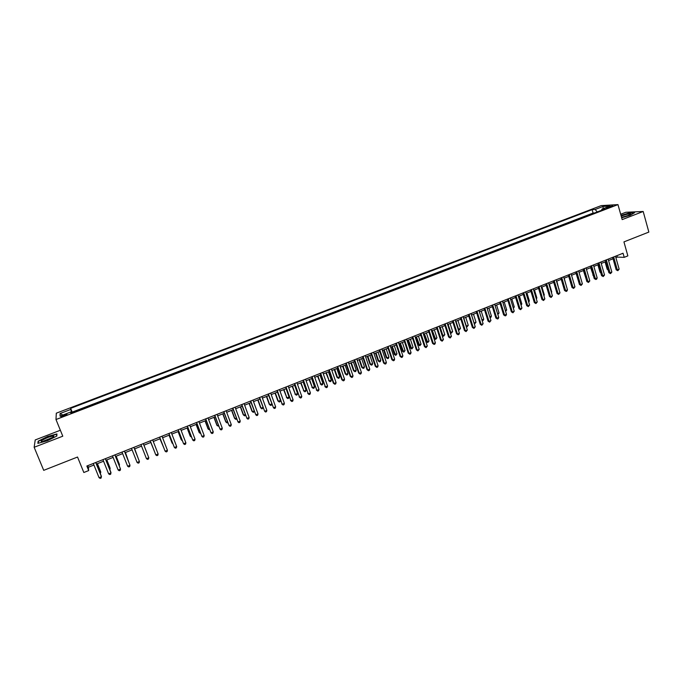<?xml version="1.0" encoding="UTF-8"?>
<svg xmlns="http://www.w3.org/2000/svg" width="683" height="683" viewBox="0 0 683 683"><rect width="100%" height="100%" fill="white"/><g stroke="black" fill="none" stroke-linecap="round" stroke-linejoin="round"><path stroke-width="1.02" d="M63.929 416.049C66.439 415.016 67.404 414.393 66.832 414.18L63.937 414.948C61.427 415.981 60.454 416.613 61.026 416.826L63.929 416.049M60.36 430.247L35.226 439.937L34.15 447.28L43.712 470.348L77.538 457.029L83.83 472.508L88.696 470.57L88.355 467.249L93.938 465.029M601.245 205.609L56.305 413.181L55.989 419.524L617.97 204.61L601.245 205.609M617.97 204.61L622.17 219.61L643.181 211.482L625.85 212.268L620.668 214.266M643.181 211.482L648.85 232.083L623.938 241.893L627.856 255.886L624.211 257.337L623.05 253.231L86.861 466.028L88.696 470.57M608.826 206.787L606.086 208.195L612.788 205.839L608.826 206.787L609.057 207.589M71.28 413.002L70.784 411.994L70.827 413.172L605.078 208.947L601.911 209.118L601.621 210.27M70.784 411.994L60.019 416.109L60.087 413.522L70.699 409.476L70.665 408.34L592.11 209.647L595.158 209.476L603.166 206.428L610.004 206.027L601.911 209.118M594.492 213.002L593.083 213.062L72.185 412.114L72.21 412.643M34.15 447.28L62.785 436.189L55.989 419.524M615.887 257.645L617.278 257.098L624.211 257.337M96.474 464.03L103.551 461.213M106.044 460.222L113.113 457.414M115.572 456.44L122.633 453.632M125.057 452.667L132.109 449.866M134.5 448.919L141.535 446.119M143.891 445.188L150.909 442.396M153.257 441.466L160.223 438.699M162.588 437.76L169.504 435.011M171.877 434.064L178.733 431.34M181.115 430.392L187.919 427.695M190.318 426.738L197.063 424.058M199.47 423.101L206.164 420.446M208.588 419.482L215.222 416.843M217.655 415.879L224.246 413.258M226.688 412.293L233.219 409.689M235.669 408.716L242.158 406.146M244.616 405.164L251.054 402.611M253.521 401.63L259.907 399.094M262.392 398.104L268.718 395.585M271.211 394.595L277.494 392.102L280.482 400.409L280.09 401.664L279.236 402.005L277.861 400.904L278.331 401.262L280.482 400.409M279.996 391.111L286.228 388.636M288.738 387.637L294.919 385.178M297.446 384.179L303.576 381.737M306.112 380.73L312.191 378.314M314.735 377.306L320.762 374.907M323.324 373.891L329.3 371.518M331.87 370.493L337.803 368.137M340.382 367.113L346.264 364.773M348.851 363.749L354.69 361.427M357.286 360.402L363.074 358.097M365.678 357.064L371.424 354.776M374.036 353.743L379.739 351.48M382.36 350.439L388.012 348.185M390.642 347.143L396.251 344.915M398.889 343.865L404.456 341.654M407.102 340.604L412.626 338.409M415.273 337.359L420.754 335.182M423.417 334.124L428.847 331.964M431.519 330.905L436.907 328.762M440.253 327.43L442.857 335.49L444.821 334.704L443.549 336.267L442.046 335.285L439.596 327.695L444.932 325.569M447.621 324.502L452.923 322.402M455.621 321.326L460.88 319.234M463.586 318.167L468.803 316.092M471.509 315.017L476.691 312.959M479.406 311.875L484.546 309.834M487.269 308.75L492.366 306.727M495.098 305.642L500.144 303.636M502.884 302.543L507.896 300.554M510.645 299.461L515.622 297.489M518.371 296.396L523.306 294.433M526.064 293.34L530.956 291.393M533.73 290.292L538.58 288.363M541.354 287.261L546.169 285.349M548.953 284.248L553.725 282.344M556.517 281.242L561.255 279.356M564.047 278.246L568.743 276.384M571.543 275.266L576.204 273.413M579.013 272.304L583.641 270.459M586.449 269.341L591.034 267.523M593.86 266.404L598.402 264.594M601.236 263.476L605.744 261.683M608.579 260.556L613.052 258.78M616.877 255.681L617.278 257.098M87.723 465.686L88.355 467.249M597.241 211.943L595.158 209.476M593.083 213.062L592.11 209.647M72.185 412.114L70.665 408.34M70.699 409.476L71.852 412.788M603.063 208.682L603.166 206.428M60.087 413.522L62.887 415.008M621.658 217.792L630.23 215.282L634.592 212.695L629.385 212.925L620.984 215.384M37.855 443.369L47.272 440.783L56.843 436.027L56.928 433.927L47.648 436.488L38.137 441.175L37.855 443.369M38.427 441.875L38.137 441.175M612.651 257.354L616.177 269.811L617.33 269.87L613.667 256.953M619.148 269.145L617.825 270.69L617.33 269.87L619.148 269.145L615.485 256.227M617.825 270.69L616.177 269.811M605.087 261.939L607.187 269.281L607.921 269.324M608.101 269.947L607.187 269.281M621.53 217.348L628.095 215.538L630.64 214.018C629.402 213.634 626.55 214.223 622.093 215.768L621.197 216.144M628.48 215.384L622.059 217.254M621.043 215.58L629.299 213.164L634.157 212.951M53.001 437.291L53.829 436.181C51.012 436.096 47.101 437.47 42.09 440.296C40.758 441.286 40.878 441.688 42.474 441.508L53.001 437.291M51.899 437.982L43.832 441.235M38.248 443.267L38.504 441.278L47.716 436.727L56.715 434.251L56.638 436.138M56.902 434.704L56.715 434.251M605.334 260.257L608.894 272.73L610.03 272.799L606.342 259.864M611.857 272.065L610.534 273.618L610.03 272.799L611.857 272.065L608.169 259.13M610.534 273.618L608.894 272.73M598.001 263.177L601.578 275.659L602.696 275.736L598.982 262.784M604.532 275.001L603.217 276.555L602.696 275.736L604.532 275.001L600.827 262.05M603.217 276.555L601.578 275.659M590.624 266.097L594.236 278.604L595.345 278.69L591.598 265.713M597.181 277.947L596.601 279.21L595.866 279.501L595.345 278.69L597.181 277.947L593.45 264.978M595.866 279.501L594.236 278.604M583.222 269.034L586.859 281.558L587.952 281.652L584.178 268.658M589.805 280.909L588.49 282.463L587.952 281.652L589.805 280.909L586.04 267.915M588.49 282.463L586.859 281.558M597.89 264.799L599.998 272.158L600.588 272.193M600.724 272.679L599.998 272.158M590.658 267.676L593.211 275.07M593.314 275.42L592.784 275.036M583.402 270.553L585.809 277.955M576.119 273.456L578.373 280.85M575.786 271.988L579.449 284.529L580.533 284.623L576.734 271.612M582.386 283.88L581.071 285.443L580.533 284.623L582.386 283.88L578.595 270.869M581.071 285.443L579.449 284.529M568.324 274.95L572.013 287.509L573.08 287.611L569.255 274.583M574.949 286.869L573.635 288.422L573.08 287.611L574.949 286.869L571.125 273.84M573.635 288.422L572.013 287.509M566.361 286.109L564.192 278.186M560.828 277.921L564.542 290.506L565.592 290.616L561.742 277.563M567.471 289.865L566.907 291.129L566.156 291.428L565.592 290.616L567.471 289.865L563.629 276.811M566.156 291.428L564.542 290.506M558.848 289.114L556.807 281.123M559.138 289.003L558.942 289.438M553.298 280.909L557.038 293.511L558.079 293.63L554.203 280.551M559.966 292.87L558.651 294.441L558.079 293.63L559.966 292.87L556.09 279.808M558.651 294.441L557.038 293.511M551.301 292.136L551.736 291.957L549.388 284.068M551.736 291.957L551.446 292.623M545.743 283.915L549.508 296.533L550.532 296.653L546.631 283.565M552.427 295.901L551.113 297.464L550.532 296.653L552.427 295.901L548.526 282.805M551.113 297.464L549.508 296.533M543.728 295.167L544.308 294.928L541.943 287.031M544.308 294.928L543.924 295.816M538.144 286.928L541.943 299.564L542.959 299.692L539.024 286.578M544.855 298.932L543.54 300.503L542.959 299.692L544.855 298.932L540.927 285.827M543.54 300.503L541.943 299.564M536.112 298.206L536.847 297.916L534.465 290.002M536.847 297.916L536.36 299.034M530.52 289.951L534.345 302.612L535.344 302.748L531.383 289.609M537.248 301.98L535.942 303.551L535.344 302.748L537.248 301.98L533.295 288.849M535.942 303.551L534.345 302.612M528.471 301.263L529.351 300.904L526.952 292.981M529.351 300.904L528.744 302.176M522.871 292.99L526.721 305.668L527.703 305.813L523.707 292.657M529.615 305.045L528.309 306.616L527.703 305.813L529.615 305.045L525.628 291.897M528.309 306.616L526.721 305.668M520.796 304.328L521.829 303.918L519.413 295.978M521.829 303.918L521.069 305.25M515.178 296.038L519.054 308.733L520.028 308.887L516.006 295.713M521.949 308.118L520.642 309.689L520.028 308.887L521.949 308.118L517.936 294.945M520.642 309.689L519.054 308.733M513.087 307.41L514.273 306.94L511.84 298.992M514.273 306.94L513.368 308.332M507.452 299.103L511.362 311.824L512.318 311.977L508.263 298.787M514.248 311.209L512.942 312.78L512.318 311.977L514.248 311.209L510.201 298.019M512.942 312.78L511.362 311.824M505.343 310.509L506.692 309.971L504.233 302.014M506.692 309.971L505.625 311.431M499.7 302.185L503.636 314.914L504.575 315.085L500.494 301.869M506.513 314.308L505.983 315.572L505.207 315.879L504.575 315.085L506.513 314.308L502.44 301.101M505.207 315.879L503.636 314.914M497.565 313.617L499.068 313.019L496.601 305.045M499.068 313.019L497.856 314.539M491.914 305.275L495.875 318.03L496.797 318.201L492.691 304.968M498.744 317.424L498.223 318.688L497.437 318.995L496.797 318.201L498.744 317.424L494.646 304.191M497.437 318.995L495.875 318.03M489.754 316.741L491.419 316.075L488.934 308.093M491.419 316.075L490.906 317.322L490.027 317.604M484.085 308.383L488.08 321.155L488.994 321.334L484.853 308.076M490.949 320.549L489.643 322.128L488.994 321.334L490.949 320.549L486.817 307.299M489.643 322.128L488.08 321.155M481.916 319.875L483.735 319.149L481.233 311.149M483.735 319.149L483.223 320.395L482.155 320.643M482.454 320.703L482.002 320.156M476.23 311.499L480.251 324.288L481.148 324.476L476.982 311.2M483.112 323.691L481.805 325.27L481.148 324.476L483.112 323.691L478.954 310.424M481.805 325.27L480.251 324.288M471.56 315L474.087 323.008L476.017 322.231L473.498 314.223M474.028 322.991L474.736 323.785L474.215 323.58M476.017 322.231L474.736 323.785M468.342 314.632L472.388 327.439L473.268 327.635L469.076 314.342M475.248 326.841L473.942 328.429L473.268 327.635L475.248 326.841L471.048 313.557M473.942 328.429L472.388 327.439M463.783 318.082L466.327 326.107L468.265 325.33L465.729 317.313M466.088 326.056L466.993 326.884L466.224 326.491M468.265 325.33L466.993 326.884M460.419 317.774L464.491 330.606L465.362 330.811L461.127 317.493M467.343 330.017L466.045 331.596L465.362 330.811L467.343 330.017L463.117 316.699M466.045 331.596L464.491 330.606M455.971 321.189L458.532 329.223L460.487 328.438L457.926 320.412M458.105 329.121L459.215 330L458.199 329.402M460.487 328.438L459.215 330M452.462 320.933L456.568 333.782L457.414 333.996L453.153 320.66M459.403 333.193L458.899 334.465L458.105 334.781L457.414 333.996L459.403 333.193L455.151 319.866M458.105 334.781L456.568 333.782M448.133 324.305L450.712 332.348L452.667 331.562L450.097 323.52M450.088 332.194L451.395 333.125L450.131 332.331M452.667 331.562L451.395 333.125M444.462 324.109L448.603 336.975L449.44 337.189L445.145 323.836M451.437 336.395L450.14 337.983L449.44 337.189L451.437 336.395L447.152 323.042M450.14 337.983L448.603 336.975M444.821 334.704L442.225 326.645M442.046 335.285L443.549 336.267M436.437 327.294L440.603 340.185L441.423 340.407L437.103 327.029M443.429 339.605L442.132 341.193L441.423 340.407L443.429 339.605L439.118 326.226M442.132 341.193L440.603 340.185M431.707 330.828L434.175 338.426L434.96 338.648L436.941 337.854L434.328 329.787M432.348 330.572L435.669 339.417L434.175 338.426M436.941 337.854L435.669 339.417M428.369 330.495L432.57 343.404L433.372 343.634L429.018 330.239M435.387 342.823L434.9 344.095L434.089 344.42L433.372 343.634L435.387 342.823L431.041 329.437M434.089 344.42L432.57 343.404M423.776 333.978L426.26 341.594L427.037 341.816L429.026 341.022L426.388 332.937M424.399 333.731L427.754 342.584L426.26 341.594M429.026 341.022L427.754 342.584M420.276 333.705L424.502 346.64L425.287 346.879L420.907 333.458M427.31 346.068L426.021 347.656L425.287 346.879L427.31 346.068L422.939 332.647M426.021 347.656L424.502 346.64M412.139 336.932L416.399 349.884L417.168 350.131L412.754 336.693M419.2 349.32L417.911 350.917L417.168 350.131L419.2 349.32L414.794 335.882M417.911 350.917L416.399 349.884M403.969 340.177L408.255 353.145L409.015 353.401L404.567 339.938M411.055 352.582L410.577 353.854L409.766 354.178L409.015 353.401L411.055 352.582L406.616 339.127M409.766 354.178L408.255 353.145M415.819 337.146L418.32 344.761L421.07 344.198L418.423 336.104M416.425 336.898L419.806 345.769L418.32 344.761M421.07 344.198L419.806 345.769M407.819 340.322L410.338 347.954L411.089 348.193L413.087 347.391L410.423 339.289M408.417 340.083L411.823 348.962L410.338 347.954M413.087 347.391L411.823 348.962M399.794 343.506L402.33 351.156L403.055 351.404L405.07 350.601L402.381 342.482M400.366 343.284L403.798 352.172L402.33 351.156M405.07 350.601L403.798 352.172M395.764 343.438L400.084 356.424L400.819 356.688L396.336 343.207M402.876 355.86L402.398 357.132L401.578 357.465L400.819 356.688L402.876 355.86L398.402 342.388M401.578 357.465L400.084 356.424M391.726 346.716L394.279 354.375L397.019 353.82L394.304 345.692M392.281 346.494L395.747 355.391L394.279 354.375M397.019 353.82L395.747 355.391M387.517 346.708L391.871 359.719L392.597 359.984L388.081 346.486M394.654 359.156L394.185 360.428L393.365 360.761L392.597 359.984L394.654 359.156L390.147 345.666M393.365 360.761L391.871 359.719M383.624 349.935L386.202 357.602L386.902 357.858L388.926 357.047L386.202 348.911M384.17 349.722L386.902 357.858L387.662 358.626L386.202 357.602M388.926 357.047L388.473 358.302L387.662 358.626M379.236 349.995L383.624 363.023L384.333 363.296L379.782 349.781M386.399 362.468L385.938 363.74L385.11 364.073L384.333 363.296L386.399 362.468L381.857 348.953M385.11 364.073L383.624 363.023M375.496 353.162L378.083 360.846L378.766 361.111L380.798 360.3L378.058 352.146M376.017 352.957L378.766 361.111L379.535 361.879L378.083 360.846M380.798 360.3L380.354 361.555L379.535 361.879M370.92 353.29L375.334 366.344L376.026 366.626L371.45 353.085M378.109 365.798L377.648 367.07L376.82 367.403L376.026 366.626L378.109 365.798L373.533 352.257M376.82 367.403L375.334 366.344M367.326 356.406L369.93 364.107L370.596 364.381L372.645 363.561L369.879 355.399M367.83 356.21L370.596 364.381L371.381 365.14L369.93 364.107M372.645 363.561L372.201 364.816L371.381 365.14M362.571 356.611L367.019 369.682L367.693 369.973L363.074 356.406M369.776 369.136L369.324 370.408L368.487 370.741L367.693 369.973L369.776 369.136L365.174 355.578M368.487 370.741L367.019 369.682M359.113 359.668L361.742 367.377L362.391 367.659L364.449 366.839L361.666 358.66M359.599 359.48L362.391 367.659L363.185 368.419L361.742 367.377M364.449 366.839L364.005 368.086L363.185 368.419M354.178 359.941L358.66 373.029L359.318 373.328L354.665 359.745M361.409 372.491L360.966 373.763L360.129 374.096L359.318 373.328L361.409 372.491L356.774 358.908M360.129 374.096L358.66 373.029M350.874 362.946L353.521 370.664L354.153 370.954L356.219 370.126L353.41 361.939M351.344 362.758L354.153 370.954L354.955 371.714L353.521 370.664M356.219 370.126L355.783 371.381L354.955 371.714M345.752 363.279L350.259 376.393L350.9 376.7L346.221 363.1M353.009 375.855L352.565 377.136L351.728 377.468L350.9 376.7L353.009 375.855L348.339 362.255M351.728 377.468L350.259 376.393M342.593 366.233L345.265 373.96L345.88 374.258L347.946 373.43L345.128 365.234M343.045 366.054L345.88 374.258L346.691 375.018L345.265 373.96M347.946 373.43L347.519 374.685L346.691 375.018M337.282 366.643L341.833 379.774L342.448 380.089L337.735 366.464M344.565 379.244L344.13 380.516L343.284 380.858L342.448 380.089L344.565 379.244L339.861 365.618M343.284 380.858L341.833 379.774M334.277 369.537L336.967 377.281L337.564 377.588L339.647 376.751L336.804 368.538M334.713 369.366L337.564 377.588L338.392 378.339L336.967 377.281M339.647 376.751L339.22 378.006L338.392 378.339M328.779 370.015L333.355 383.172L333.961 383.496L329.215 369.844M336.087 382.642L335.66 383.914L334.807 384.256L333.961 383.496L336.087 382.642L331.349 368.999M334.807 384.256L333.355 383.172M325.928 372.858L329.215 380.926L331.306 380.089L328.438 371.859M326.346 372.696L329.215 380.926L330.051 381.677L328.634 380.61M331.306 380.089L330.888 381.345L330.051 381.677M320.242 373.405L325.432 386.911L320.651 373.242M327.567 386.057L327.148 387.329L326.295 387.679L325.432 386.911L327.567 386.057L322.794 372.397M326.295 387.679L324.852 386.578M317.544 376.188L320.831 384.273L322.931 383.436L320.045 375.198M317.936 376.034L320.831 384.273L321.676 385.024L320.267 383.957M322.931 383.436L322.513 384.691L321.676 385.024M311.661 376.811L316.869 390.352L312.054 376.657M319.012 389.489L318.594 390.761L317.74 391.111L316.869 390.352L319.012 389.489L314.206 375.804M317.74 391.111L316.306 390.002M309.117 379.535L312.404 387.645L314.513 386.8L311.61 378.544M309.493 379.389L312.404 387.645L313.258 388.396L311.858 387.312M314.513 386.8L314.103 388.055L313.258 388.396M303.039 380.235L308.264 393.801L303.414 380.089M310.424 392.938L310.005 394.211L309.143 394.552L308.264 393.801L310.424 392.938L305.574 379.227M309.143 394.552L307.717 393.451M300.648 382.898L303.944 391.026L306.061 390.181L303.132 381.917M301.015 382.762L303.944 391.026L304.814 391.777L303.414 390.685M306.061 390.181L305.66 391.436L304.814 391.777M294.382 383.667L299.624 397.267L294.732 383.53M301.784 396.396L301.374 397.668L300.511 398.018L299.624 397.267L301.784 396.396L296.909 382.668M300.511 398.018L299.094 396.9M292.153 386.279L295.449 394.424L297.575 393.57L294.629 385.297M292.495 386.143L295.449 394.424L296.32 395.167L294.936 394.074M297.575 393.57L297.173 394.825L296.32 395.167M285.682 387.124L290.941 400.742L286.015 386.988M293.118 399.871L292.708 401.152L291.846 401.502L290.941 400.742L293.118 399.871L288.2 386.126M291.846 401.502L290.429 400.375M283.616 389.669L286.911 397.839L289.046 396.985L286.075 388.695M283.932 389.541L286.911 397.839L287.799 398.582L286.416 397.48M289.046 396.985L288.653 398.24L287.799 398.582M276.948 390.591L282.216 404.242L277.264 390.463M284.401 403.371L284.008 404.643L283.129 404.993L282.216 404.242L284.401 403.371L279.449 389.592M283.129 404.993L281.729 403.866M275.036 393.075L277.861 400.904M275.334 392.956L278.331 401.262L279.236 402.005M268.171 394.074L273.456 407.76L268.462 393.954M275.65 406.88L275.258 408.152L274.378 408.502L273.456 407.76L275.65 406.88L270.664 393.084M266.421 396.499L269.264 404.336L269.717 404.712L271.732 403.909M266.703 396.388L269.717 404.712L270.63 405.446L271.493 405.104L271.8 404.097M259.352 397.574L264.654 411.286L259.625 397.463M266.857 410.398L266.472 411.678L265.593 412.028L264.654 411.286L266.857 410.398L261.837 396.584M257.764 399.939L260.633 407.785L261.068 408.169L262.938 407.418M258.029 399.837L261.068 408.169L261.99 408.904L263.083 407.811M250.49 401.092L255.818 414.829L250.746 400.989M258.029 413.941L257.645 415.221L256.765 415.571L255.818 414.829L258.029 413.941L252.966 400.11M249.073 403.397L251.959 411.251L252.377 411.644L254.11 410.953M249.321 403.294L252.377 411.644L253.316 412.378L254.324 411.55M241.594 404.618L246.93 418.389L241.825 404.532M249.158 417.501L248.783 418.781L247.895 419.131L246.93 418.389L249.158 417.501L244.062 403.644M240.348 406.863L243.242 414.735L243.652 415.136L245.231 414.496M240.57 406.778L243.652 415.136L244.591 415.862L245.53 415.307M232.655 408.169L238.008 421.974L232.869 408.084M240.245 421.078L239.87 422.35L238.982 422.709L238.008 421.974L240.245 421.078L235.106 407.196M231.571 410.346L234.5 418.227L234.875 418.636L236.318 418.064M231.776 410.27L234.875 418.636L235.84 419.371L236.677 419.029M223.674 411.729L229.044 425.569L223.862 411.661M231.289 424.664L230.922 425.944L230.026 426.303L229.044 425.569L231.289 424.664L226.116 410.765M222.76 413.847L225.706 421.744L226.073 422.162L227.362 421.642M222.94 413.778L226.073 422.162L227.038 422.888L227.729 422.615M214.65 415.315L220.037 429.18L214.821 415.247M222.291 428.275L221.932 429.547L221.036 429.914L220.037 429.18L222.291 428.275L217.083 414.35M213.907 417.364L216.878 425.27L217.22 425.697L218.372 425.236M214.069 417.304L217.22 425.697L218.731 426.209M205.583 418.91L210.987 432.8L205.737 418.85M213.258 431.895L212.9 433.176L211.995 433.534L210.987 432.8L213.258 431.895L208.008 417.953M205.02 420.899L208.008 428.822L209.331 428.856M205.156 420.839L208.332 429.248L209.698 429.829M196.482 422.521L201.903 436.446L196.602 422.478M204.174 435.532L203.833 436.813L202.919 437.18L201.903 436.446L204.174 435.532L198.89 421.565M196.089 424.45L199.094 432.382L200.256 432.484M196.209 424.399L199.402 432.826L200.623 433.457M187.33 426.158L192.768 440.108L187.432 426.115M195.056 439.195L194.715 440.475L193.801 440.842L192.768 440.108L195.056 439.195L189.729 425.202M187.116 428.01L190.147 435.959L191.129 436.13M187.21 427.976L190.429 436.411L191.505 437.103M178.143 429.803L183.59 443.788L178.22 429.769M185.887 442.866L185.554 444.146L184.641 444.513L183.59 443.788L185.887 442.866L180.525 428.856M178.101 431.596L181.149 439.553L181.968 439.792M178.178 431.562L181.422 440.014L182.284 440.612M168.906 433.466L174.378 447.485L168.966 433.449M176.684 446.562L176.359 447.843L175.437 448.21L174.378 447.485L176.684 446.562L171.279 432.527M169.042 435.191L172.116 443.156L172.765 443.472M169.102 435.165L172.987 444.061M159.626 437.154L165.115 451.198L159.66 437.137M167.437 450.268L167.113 451.548L166.182 451.924L165.115 451.198L167.437 450.268L161.991 436.215M159.95 438.802L163.51 447.169M159.984 438.793L163.647 447.527M158.14 453.999L157.824 455.279L156.894 455.646L155.809 454.929L150.32 440.842L155.596 454.417L155.809 454.929L158.14 453.999L152.659 439.92M150.806 442.439L154.221 450.882M150.823 442.43L154.264 451.011M143.276 443.643L148.8 457.738L146.461 458.677L140.929 444.573M143.285 443.634L148.8 457.738L148.493 459.019L147.562 459.394L146.461 458.677M147.058 453.17L143.925 445.171L147.058 453.17M137.07 462.442L138.179 463.159L139.119 462.784L139.417 461.503L133.885 447.365L139.417 461.503L137.07 462.442L131.495 448.313M137.846 457.431L134.713 448.833M137.957 457.704L134.688 448.842M124.391 451.139L129.992 465.285L127.636 466.233L122.018 452.078M124.443 451.113L129.992 465.285L129.702 466.557L128.754 466.941L127.636 466.233M128.438 461.196L125.459 452.505M128.635 461.708L125.407 452.53M114.881 454.912L120.524 469.076L118.15 470.032L112.499 455.86M114.957 454.878L120.524 469.076L120.234 470.356L119.286 470.741L118.15 470.032M118.979 464.978L119.363 464.244L116.161 456.201M119.277 465.729L119.491 464.773L116.093 456.235M105.319 458.703L111.013 472.892L108.623 473.848L102.928 459.65M105.421 458.66L110.902 472.337L110.723 474.173L109.775 474.557L108.623 473.848M109.476 468.777L110.048 467.966L106.821 459.915M109.869 469.767L110.151 468.504L106.727 459.949M95.722 462.511L101.451 476.725L99.052 477.69L93.315 463.467M95.842 462.468L101.357 476.162L101.169 478.006L100.213 478.39L99.052 477.69M99.923 472.593L100.683 471.705L97.43 463.646M100.324 473.584L100.768 472.26L97.319 463.689M607.392 208.042L607.213 207.41M629.974 214.684L630.64 214.018M52.822 437.419L53.829 436.181"/></g></svg>
